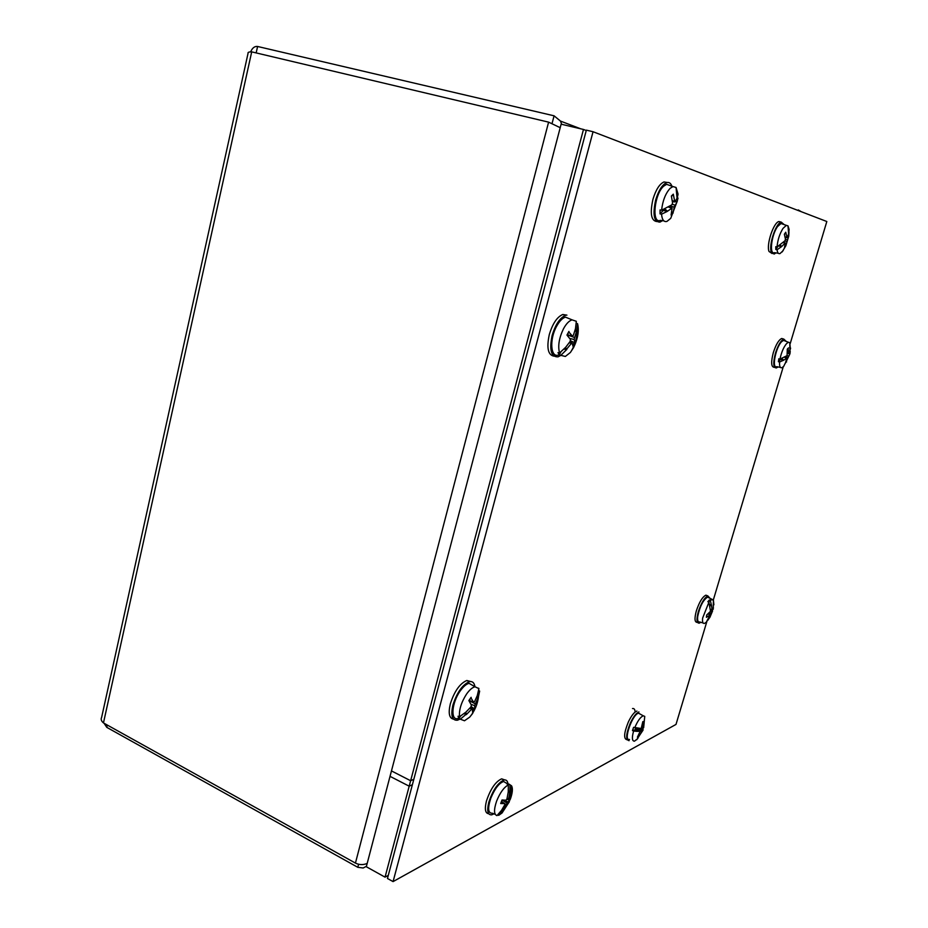 <?xml version="1.0" encoding="UTF-8"?>
<svg xmlns="http://www.w3.org/2000/svg" width="928" height="928" viewBox="0 0 928 928"><rect width="100%" height="100%" fill="white"/><g stroke="black" fill="none" stroke-linecap="round" stroke-linejoin="round"><path stroke-width="1.39" d="M107.288 725.058L106.778 727.355L357.802 867.309L363.161 867.993L366.432 866.3M798.277 209.925L801.305 211.712M561.695 124.317L560.477 121.081L554.074 115.814L257.59 46.481C254.643 46.098 252.323 47.908 250.641 51.898M367.186 863.423C363.242 865.082 359.322 864.977 355.436 863.098L103.46 722.924C101.291 721.056 100.676 719.235 101.616 717.448L248.066 53.256C247.672 52.328 248.89 51.864 251.708 51.864L548.599 122.136L560.21 127.693M256.163 52.919L257.59 46.481M104.087 723.272L106.778 727.355M413.83 779.288L410.64 780.726L391.454 770.913L366.316 866.74L385.05 877.146L388.298 875.371M410.64 780.726L385.05 877.146M586.252 130.523L583.468 129.456L409.19 786.19L412.38 784.74M409.19 786.19L390.038 776.353L561.127 124.178L583.468 129.456M706.869 621.516L676.002 724.42L393.078 881.6L387.463 878.48L586.357 130.14L593.05 131.73L826.825 221.514L790.25 343.476M783.255 366.815L713.377 599.801L713.876 604.847M393.078 881.6L593.05 131.73M637.234 731.078L634.694 729.93L635.286 729.559L637.478 731.334L640.204 731.252L637.408 737.145L638.499 736.913L638.267 735.858M634.717 727.819C637.64 720.882 640.506 716.892 643.29 715.824L644.74 716.358L643.661 727.714L642.942 728.144L642.918 727.216L643.904 721.439L642.826 721.636L641.202 728.492L633.592 727.332L632.455 730.568L634.694 729.93M629.52 739.43C622.839 741.484 632.444 713.794 638.615 713.226L640.366 714.2M637.861 738.491L634.485 741.17C632.049 741.194 631.748 737.818 633.592 731.055L632.455 730.568M637.478 731.334L634.392 730.081M637.246 731.368L633.592 731.055M635.796 728.004L635.286 729.559M643.034 729.164L643 730.22L639.972 728.886L643.034 729.164M638.499 736.913L643 730.22M641.979 730.893L637.258 728.236L641.979 730.893M640.204 731.252L635.564 728.642L640.216 731.252M642.292 727.912L642.002 728.677M637.78 728.526L637.292 729.605M643.023 730.208L640.192 728.932M638.998 728.457L639.67 728.492M642.744 730.127L639.972 728.886M642.791 722.065L643.904 721.439M510.087 784.775L509.774 792.176L508.254 791.932L506.955 798.915L506.015 800.214L502.013 799.982L500.691 803.544L504.704 803.578L504.786 804.727L501.549 810.33L496.956 815.631C493.87 814.471 493.754 809.634 496.619 801.108C500.122 792.512 504.043 787.13 508.37 784.96L507.164 784.218L508.88 784.032L511.595 785.854C512.975 788.487 512.546 792.953 510.307 799.263M495.227 814.355L492.455 813.253C488.047 813.438 487.478 808.474 490.761 798.324C494.705 788.788 498.997 783.174 503.626 781.492L506.7 783.371M502.953 809.773L507.245 803.219L508.741 802.627L502.06 812.963L498.707 815.352L497.663 814.946M503.115 810.098L501.828 809.924M502.883 810.457L498.707 815.352M508.254 791.909L508.37 784.96M508.741 802.627L510.354 798.857L508.509 799.866L509.774 792.176M507.245 803.219L502.164 800.04L507.245 803.219M508.393 785.32L508.88 784.032M509.855 791.712L508.335 790.958M508.219 792.419L509.46 792.28M504.136 800.156L509.043 802.384L510.087 798.892M706.243 622.236L704.514 623.407C702.832 623.744 702.206 621.957 702.635 618.083L708.911 602.202L707.855 601.704L709.294 600.033L713.388 599.801L713.261 607.805L712.078 610.114L711.509 605.508L709.816 605.16M703.111 622.99L699.7 621.957C697.949 622.294 697.288 620.449 697.717 616.436C699.851 606.425 703.134 599.987 707.577 597.122L709.073 597.864M706.301 622.178L710.024 615.055L706.394 617.317L706.707 614.997L710.523 611.274L708.911 602.202M709.955 605.74L711.068 605.648M710.338 600.532L711.509 605.508M711.486 605.172L709.63 604.441M708.957 602.342L709.294 600.033M709.769 617.016L713.261 607.805M709.955 617.213L707.612 620.519M712.507 609.418L713.238 609.255L713.365 607.132M778.418 361.723L780.854 359.043L783.742 360.157L786.886 358.057L785.355 363.242L789.392 355.018L783.626 366.444L781.875 367.72C780.1 368.114 779.334 366.212 779.59 362.013L778.418 361.723L778.812 358.788L779.984 359.09C781.434 352.199 783.684 346.979 786.712 343.453L788.452 342.281L789.786 342.676L790.262 348.035M780.483 367.43L776.794 366.664C771.458 369.066 775.738 347.107 781.747 341.562L783.568 340.367L785.111 340.97M788.092 348.476L788.939 353.684L790.598 348.151M787.617 353.452L788.29 353.556M790.227 351.341L789.983 353.591M789.392 355.018L789.948 353.73M783.742 360.157L779.59 362.013M779.984 359.09L787.048 355.644L787.292 349.148L788.51 347.884M783.499 360.319L780.552 359.438M783.476 359.832L781.77 358.475M786.584 361.966L786.236 361.166M780.158 245.027L781.689 246.488L785.308 242.939L784.45 247.811L785.842 245.792L785.239 244.969M777.049 246.929C777.676 239.911 779.682 233.717 783.046 228.346L786.341 225.376L787.988 225.852L789.125 229.425L788.638 234.007L787.037 237.707L785.749 232.22L784.357 234.239L785.459 239.18L784.984 240.77L777.049 246.929L775.785 246.686L775.82 249.493L777.826 246.5M778.372 253.286L774.532 252.648C769.068 255.2 771.365 234.912 777.571 226.56L781.005 223.497L782.872 224.158M783.22 250.56L780.03 253.576C778.406 254.04 777.42 252.764 777.084 249.736L775.82 249.493M781.399 246.082L779.369 245.56M781.689 246.488L778.638 246.013M781.422 246.744L777.084 249.736M788.997 232.186L788.73 236.234L787.837 236.246M782.142 251.964L785.842 245.781L788.73 236.234M788.788 236.002L788.023 235.805M787.814 236.304L788.429 236.269M785.39 232.812L785.749 232.22M664.854 208.916L667.464 211.248L672.104 208.058L671.095 215.099L672.986 213.231L671.965 211.874M661.594 210.227C662.65 200.808 665.48 193.511 670.097 188.361L672.951 186.563L676.06 187.468L678.066 194.114L677.243 197.919L674.807 201.933L673.299 194.172L671.385 196.028L672.556 202.942L671.884 204.821L661.594 210.227L660.075 209.914L660.04 213.881L664.413 209.113M663.88 220.887L660.481 220.33C651.502 224.483 654.136 194.474 663.648 186.18L666.606 184.324L670.074 185.554M672.986 213.231L674.262 207.025L676.686 202.594L670.712 218.37L666.954 221.398C663.868 222.233 662.058 219.832 661.548 214.182L660.04 213.881M667.162 210.818L663.798 209.948M667.464 211.248L663.334 210.517M667.116 211.491L661.548 214.182M677.278 197.826L677.997 198.058L677.08 201.782L675.19 201.527M676.686 202.594L677.08 201.782M677.173 201.596L675.456 201.156M675.039 201.701L676.709 201.805M672.846 195.008L673.299 194.172M576.253 323.176L577.564 323.721C579.258 330.588 577.924 338.534 573.597 347.559L570.407 352.454L565.349 356.456L559.306 354.948L557.995 352.605L559.561 352.965C557.728 346.109 559.039 338.047 563.505 328.756C566.266 323.71 569.119 320.752 572.077 319.858L576.218 321.262M561.034 355.494L558.621 354.96C550.652 358.336 549.167 339.567 556.603 326.32C559.456 321.111 562.438 318.049 565.512 317.144L570.268 319.104M568.748 331.888L572.263 335.924L573.33 335.414L575.476 328.744L576.323 321.297M574.826 331.215L575.812 331.134L574.931 330.855M576.218 331.018L576.729 330.472L575.163 329.985M577.564 323.721L576.729 330.472M566.66 349.102L571.973 342.734L573.11 346.538L575.024 342.908L574.142 339.462L576.601 330.913M566.834 349.415L560.86 355.308M559.561 352.965L565.674 347.292L570.163 341.411L570.43 339.393L566.962 335.089L568.91 331.412M559.306 354.948L560.883 351.874M566.498 349.844L563.969 349.032M565.384 347.559L566.498 348.766L564.769 348.22M575.024 342.908L570.476 340.738M458.235 718.458C450.289 721.369 451.565 702.798 460.276 690.873C463.385 686.511 466.32 683.994 469.081 683.344L473.408 685.85M466.54 713.957L460.311 719.177L458.861 718.643L458.049 716.219L459.499 716.764C458.896 709.932 461.251 702.38 466.54 694.086C469.545 689.864 472.364 687.428 475.02 686.778L478.686 688.495M478.628 690.478L479.66 691.07L478.604 695.965L477.99 697.81L476.528 697.601M470.867 697.752L473.524 702.055L474.533 701.696L477.294 695.594L478.906 688.611M476.412 697.868L477.595 697.856M478.14 697.404L476.853 696.8M466.668 714.282L472.259 708.528L472.63 712.321L474.846 709.085L474.66 705.663L477.99 697.81M472.712 713.354L469.707 717.124L464.487 720.766L460.311 719.177M459.499 716.764L465.949 712.089L470.867 707.02L471.401 705.129L468.86 700.57L471.111 697.311M458.861 718.643L460.59 716.08M466.297 714.653L464.081 713.597M465.554 712.391L466.413 713.62L464.928 712.913M474.846 709.085L471.157 706.591M635.123 712.043C634.972 709.421 634.102 708.25 632.513 708.54M638.824 711.927L638.951 711.985C636.306 712.924 633.464 716.555 630.402 722.9C625.936 734.013 625.507 739.941 629.114 740.683M636.91 711.08C634.265 712.008 631.411 715.639 628.349 721.972C623.883 733.085 623.465 739.013 627.084 739.755L627.2 739.802M507.987 784.009C507.604 780.889 506.27 779.555 503.997 779.996C497.895 782.78 492.838 790.192 488.812 802.221C486.736 810.944 487.71 815.144 491.747 814.83L493.94 813.844M504.681 779.891L501.642 778.836C495.529 781.608 490.471 789.009 486.446 801.038C484.474 809.123 485.228 813.346 488.708 813.728M566.915 315.137L562.774 314.499L565.604 315.369C559.92 317.782 555.431 324.51 552.114 335.542C549.179 350.076 551.162 357.176 558.041 356.839L560.767 355.436M562.774 314.499C557.09 316.912 552.589 323.628 549.283 334.648C546.476 347.849 548.019 355.018 553.9 356.155M474.95 686.732C474.312 682.753 472.456 681.071 469.371 681.697C462.457 684.678 456.97 692.497 452.899 705.129C450.59 715.662 452.122 720.685 457.469 720.209L459.986 719.107M470.763 681.535L466.796 680.502C459.859 683.472 454.372 691.279 450.312 703.9C448.166 713.226 449.233 718.307 453.49 719.13M671.907 186.192C670.793 183.164 669.065 181.981 666.722 182.63C662.29 184.568 658.613 190.356 655.667 200.007C652.512 214.704 653.962 222.07 660.005 222.105L662.499 220.667M667.267 182.491L663.996 181.946C659.564 183.883 655.876 189.672 652.941 199.311C649.867 213.336 651.131 220.748 656.746 221.537M784.195 224.622L781.214 222.105C775.854 223.022 768.477 245.363 771.307 252.068L774.114 254.075L775.982 252.892M781.028 222.175L778.917 221.525C773.534 222.442 766.168 244.76 769.022 251.465L772.131 253.553M786.236 341.411L783.812 339.103C780.819 340.541 778.035 345.251 775.437 353.232C772.966 362.883 773.279 367.79 776.388 367.952L778.035 366.92M783.348 338.975L781.701 338.488C778.696 339.926 775.912 344.624 773.326 352.594C770.843 362.245 771.168 367.152 774.3 367.314L774.741 367.442M710.059 598.351L707.878 595.938C704.445 597.655 701.266 602.887 698.343 611.633C696.313 619.347 696.603 623.187 699.236 623.175L700.791 622.282M707.519 595.788L705.895 595.161C702.45 596.866 699.271 602.098 696.348 610.844C694.318 618.547 694.62 622.386 697.264 622.375L697.612 622.514M357.802 867.309L358.591 864.281M552.137 123.238L554.074 115.814M355.436 863.098L548.599 122.136M251.708 51.864L103.46 722.924M642.918 727.216L642.037 726.833M641.26 731.972L640.401 731.6M642.849 728.109L641.793 727.749M509.379 799.53L508.335 802.198M506.27 804.506L505.006 803.915M508.428 798.718L507.164 798.115M504.704 803.578L501.514 801.595L504.704 803.578M508.347 799.808L506.85 799.217M711.788 612.306L710.465 611.668M711.741 609.835L710.488 609.418M709.688 614.788L708.157 614.058M711.242 613.617L709.479 613.037M788.162 357.419L785.448 356.758M788.707 356.074L787.199 355.494M788.754 353.104L787.605 352.814M786.712 358.15L784.496 357.303M785.471 245.108L785.053 245.816M784.995 243.171L783.22 242.591M787.269 239.865L785.459 239.262M786.782 237.266L785.076 236.942M786.805 241.431L784.74 241.036M672.568 212.268L671.605 213.394M671.826 208.208L668.531 207.083M674.934 205.158L672.301 204.253M674.354 201.179L672.324 200.761M674.262 207.025L669.993 206.178M566.996 335.136L567.75 333.558M574.293 342.316L572.924 345.054M574.142 339.462L569.78 338.5M574.409 337.456L567.739 335.066M572.263 335.924L567.321 334.834M571.254 343.441L569.27 342.734M474.254 708.412L472.735 710.744M474.66 705.663L471.006 704.329M475.194 703.784L469.081 700.617M473.524 702.055L469.174 700.454M471.54 709.108L469.823 708.226M560.477 121.081L580.742 128.818M643.29 715.824L638.615 713.226M636.712 739.755L642.675 730.556M510.006 799.159L511.595 785.854M507.802 784.044L503.626 781.492M500.876 803.509L502.176 800.006M712.147 599.384L707.577 597.122M709.908 617.317L712.576 610.937M706.544 617.143L706.834 614.928M711.811 610.253L710.512 609.87M709.92 614.638L708.412 613.872M788.452 342.281L783.568 340.367M789.995 351.944L789.786 342.676M787.327 349.369L788.22 348.441M788.846 353.661L787.617 353.417M786.886 358.057L784.705 357.187M788.638 234.007L787.988 225.852M785.958 245.433L788.232 237.812M786.341 225.376L781.005 223.497M784.415 234.436L785.691 232.626M785.308 242.927L783.534 242.301M786.921 237.684L785.169 237.406M677.08 198.36L676.06 187.468M672.951 186.563L666.606 184.324M671.478 196.376L672.904 194.996M672.104 208.058L668.856 206.886M674.586 201.898L672.429 201.562M572.077 319.858L565.512 317.144M570.407 352.454C575.047 345.355 577.274 337.421 577.088 328.651M567.136 335.275L569.026 331.725M572.367 336.064L567.263 334.973M571.973 342.734L569.873 341.84M475.02 686.778L469.081 683.344M469.707 717.124C474.742 711.08 477.711 704.027 478.604 695.965M478.767 689.62L478.674 688.216M468.988 700.768L471.169 697.636M473.593 702.183L469.104 700.57M472.259 708.528L470.484 707.484M503.997 779.996L501.642 778.836M469.371 681.697L466.796 680.502M666.722 182.63L663.996 181.946M781.214 222.105L778.917 221.525M783.812 339.103L781.701 338.488M707.878 595.938L705.895 595.161"/></g></svg>
